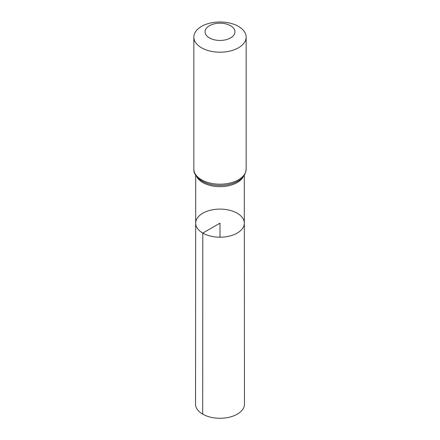 <?xml version="1.0" encoding="UTF-8"?>
<svg xmlns="http://www.w3.org/2000/svg" width="440" height="440" viewBox="0 0 440 440"><rect width="100%" height="100%" fill="white"/><g stroke="black" fill="none" stroke-linecap="round" stroke-linejoin="round"><path stroke-width="0.66" d="M202.796 233.085A24.326 14.047 180 0 1 195.674 223.146A24.326 14.047 180 0 1 220 209.11A24.326 14.047 180 0 1 244.327 223.146A24.326 14.047 180 0 1 229.317 236.132A24.326 14.047 180 0 1 202.796 233.085A24.326 14.047 180 0 1 195.674 223.146L195.531 404.14A24.47 14.124 180 0 0 202.697 414.134A24.47 14.124 180 0 0 229.367 417.197A24.47 14.124 180 0 0 244.47 404.14L244.327 223.146A24.326 14.047 180 0 1 229.317 236.132A24.326 14.047 180 0 1 202.796 233.085M209.435 37.917A14.944 8.63 180 0 1 216.134 23.48A14.944 8.63 180 0 1 234.438 34.05A14.944 8.63 180 0 1 209.435 37.917M201.509 47.779A26.152 15.098 180 0 1 193.847 37.098A26.152 15.098 180 0 1 220 22A26.152 15.098 180 0 1 246.153 37.098A26.152 15.098 180 0 1 230.01 51.051A26.152 15.098 180 0 1 201.509 47.779M220 237.198L220 223.152L202.796 233.085L202.697 414.134M243.232 176.737A24.288 14.025 180 0 1 202.823 182.556A24.288 14.025 180 0 1 196.768 176.737M246.153 37.098L246.153 169.097A26.152 15.098 180 0 1 230.01 183.046A26.152 15.098 180 0 1 201.509 179.773A26.152 15.098 180 0 1 193.847 169.097C193.485 173.162 196.24 177.177 202.125 181.143L203.192 181.72A25.223 14.564 180 0 1 202.163 181.165M246.153 169.097C245.57 174.856 242.451 179.069 236.808 181.72A25.223 14.564 180 0 1 203.192 181.72M195.707 175.269L195.674 223.146M244.294 175.269L244.327 223.146M193.847 37.098L193.847 169.097"/></g></svg>
